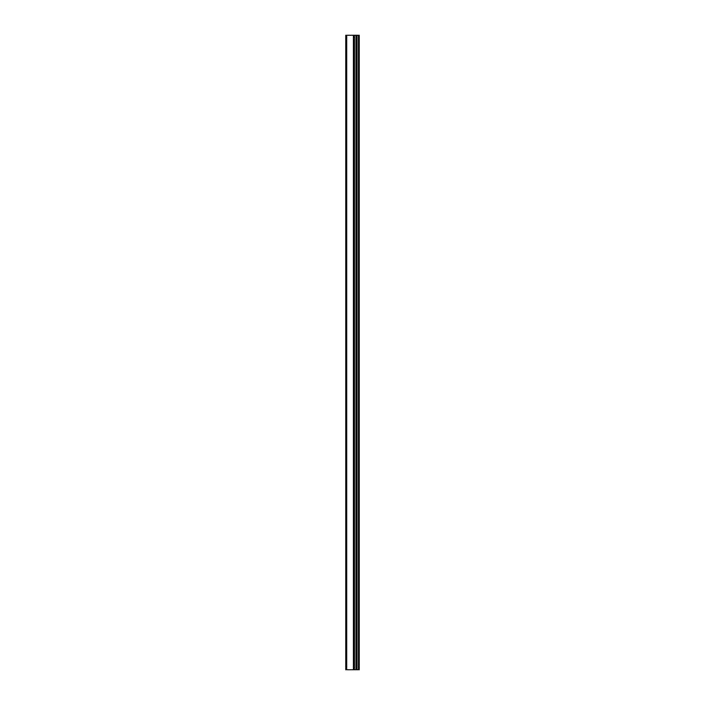 <?xml version="1.0" encoding="UTF-8"?>
<svg xmlns="http://www.w3.org/2000/svg" width="705" height="705" viewBox="0 0 705 705"><rect width="100%" height="100%" fill="white"/><g stroke="black" fill="none" stroke-linecap="round" stroke-linejoin="round"><path stroke-width="1.06" d="M345.758 669.75L353.628 669.75L353.628 35.25L345.758 35.25L345.758 669.75M353.628 669.75L359.242 669.75L359.242 35.25L353.628 35.25M358.466 669.75L358.466 35.25M355.963 669.75L355.963 35.25M354.456 669.75L354.456 35.25M346.71 669.75L346.71 35.25M357.003 669.75L357.003 35.25M356.783 669.75L356.783 35.25M356.087 669.75L356.087 35.25M354.324 669.75L354.324 35.25M353.408 669.75L353.408 35.25"/></g></svg>
